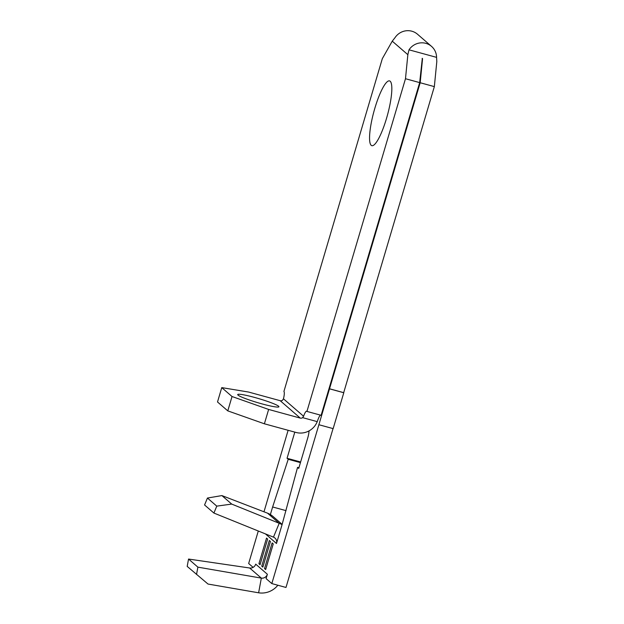 <?xml version="1.0" encoding="UTF-8"?>
<svg xmlns="http://www.w3.org/2000/svg" width="624" height="624" viewBox="0 0 624 624"><rect width="100%" height="100%" fill="white"/><g stroke="black" fill="none" stroke-linecap="round" stroke-linejoin="round"><path stroke-width="0.94" d="M278.585 406.216A21.489 2.09 -163.5 0 1 278.92 406.77A21.489 2.09 -163.5 0 1 259.896 403.299A21.489 2.09 -163.5 0 1 238.04 395.117A21.489 2.09 -163.5 0 1 237.713 394.563A21.489 2.09 -163.5 0 1 256.737 398.034A21.489 2.09 -163.5 0 1 278.585 406.216M371.202 145.322A33.571 6.997 -74.7 0 0 371.826 145.673A33.571 6.997 -74.7 0 0 386.997 116.743A33.571 6.997 -74.7 0 0 390.179 81.245A33.571 6.997 -74.7 0 0 389.555 80.902A33.571 6.997 -74.7 0 0 374.392 109.832A33.571 6.997 -74.7 0 0 371.202 145.322M422.323 58.336L419.671 82.61L405.483 78.725L407.854 54.686L409.009 49.819A15.311 14.898 -49.1 0 1 425.825 43.337A15.311 14.898 -49.1 0 1 431.527 46.379A15.311 14.898 -49.1 0 1 436.574 57.361L436.808 61.581L434.343 86.619L343.691 392.66L329.527 388.783L420.178 82.742L422.549 58.703L422.152 58.367M431.527 46.379L417.518 34.242A15.311 14.898 130.9 0 0 411.817 31.2A15.311 14.898 130.9 0 0 395 37.682L392.254 41.168L407.854 54.686M333.044 428.594L285.987 587.457L271.822 583.58L329.527 388.783M298.919 467.75L297.562 467.376L298.732 468.39L307.687 438.142A8.596 1.794 -74.7 0 0 309.036 430.895M267.368 574.259L255.692 564.143A5.374 5.226 130.9 0 1 249.662 567.996L188.549 559.049L197.886 567.146L261.331 578.113A5.374 5.226 130.9 0 0 267.368 574.259L266.081 578.604L271.822 583.58M258.289 531.008L248.664 563.511L253.118 567.372M263.983 511.805L288.124 430.295M434.343 86.619L420.178 82.742M436.574 57.361L409.009 49.819M221.762 387.613L217.511 401.973L227.783 410.873L232.034 396.521L221.762 387.613L248.563 392.044L280.199 400.702A2.683 2.613 -49.1 0 0 282.532 400.234L283.46 398.814A8.057 1.677 105.3 0 0 283.912 391.466L382.325 58.656L392.254 41.168M300.628 461.986L287.056 458.273L288.218 459.287L272.626 506.977L286.026 510.643M300.433 462.626L288.218 459.287M294.801 432.12L287.056 458.273M277.852 585.234A20.413 19.867 -49.1 0 1 258.625 592.8L208.018 584.048L187.192 566.397L188.549 559.049M282.142 524.378L273.109 516.547A20.413 19.867 130.9 0 0 270.379 514.574L272.626 506.977M221.894 495.581L207.441 498.046L216.778 506.134L231.707 504.083L221.894 495.581L267.54 513.17A20.413 19.867 -49.1 0 1 270.379 514.574M231.707 504.083L279.209 523.286A20.413 19.867 -49.1 0 1 282.056 524.69L297.562 467.376M329.62 388.861L343.785 392.738L333.154 428.626L318.989 424.749M264.537 568.565L265.652 569.54L273.25 543.91L272.126 542.935L264.537 568.565L265.808 569.033M258.929 563.714L260.052 564.681L267.641 539.05L266.526 538.083L258.929 563.714L260.2 564.174M261.737 566.14L262.852 567.115L270.449 541.484L269.326 540.509L261.737 566.14L263 566.608M282.056 524.69L276.487 543.481A5.374 5.226 130.9 0 0 273.468 537.147L279.209 523.286L267.54 513.17M419.671 82.61L321.126 415.303L306.938 411.419L405.483 78.725M320.525 415.139A8.057 1.677 -74.7 0 0 317.788 420.139L317.234 421.637A17.729 17.254 -49.1 0 1 296.026 432.455L264.389 423.797L227.783 410.873M232.034 396.521L268.64 409.445L300.277 418.103A2.683 2.613 130.9 0 0 302.609 417.635L303.599 416.255A8.057 1.677 105.3 0 1 306.641 411.216A8.057 1.677 105.3 0 1 306.797 411.294L306.938 411.419M268.64 409.445L264.389 423.797M197.886 567.146L196.529 574.486M249.662 567.996L261.331 578.113L258.625 592.8M207.441 498.046L204.571 504.972L213.907 513.061L273.468 537.147M216.778 506.134L213.907 513.061M309.005 431.582L308.147 431.348M265.418 533.887L276.487 543.481M280.199 400.702L300.277 418.103M283.46 398.814L303.599 416.255M317.234 421.637L302.609 417.635"/></g></svg>

